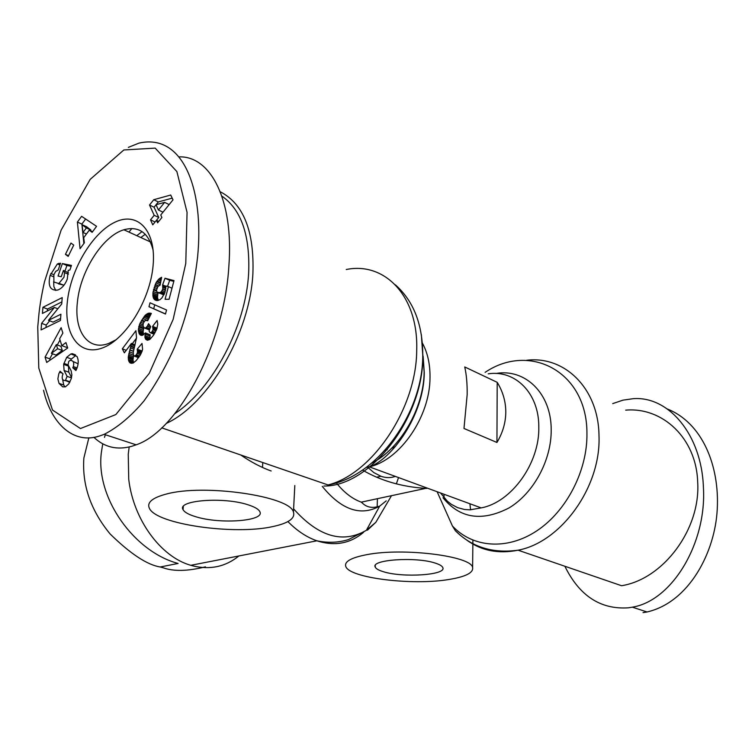 <?xml version="1.0" encoding="UTF-8"?>
<svg xmlns="http://www.w3.org/2000/svg" width="755" height="755" viewBox="0 0 755 755"><rect width="100%" height="100%" fill="white"/><g stroke="black" fill="none" stroke-linecap="round" stroke-linejoin="round"><path stroke-width="1.13" d="M467.175 394.563C467.279 383.738 466.467 374.546 464.74 366.958L497.205 382.332C502.887 391.6 505.756 401.5 505.784 412.032C505.718 422.573 502.773 432.719 496.941 442.468L463.985 428.472L467.175 394.563M625.687 410.154C662.541 406.87 696.365 438.193 697.686 482.096C700.753 529.255 663.249 579.151 621.554 585.72L518.09 550.197C561.097 542.175 601.112 486.947 598.998 435.833C598.621 388.23 564.4 355.511 526.584 360.277M437.117 491.722L452.434 526.009L455.388 530.746L459.937 534.974M448.763 579.519C412.211 585.701 349.093 577.981 345.771 566.42C344.214 561.588 351.15 557.69 366.581 554.698C403.019 547.422 471.705 556.058 472.621 567.571C473.498 572.8 465.552 576.782 448.763 579.519M166.232 423.442C208.304 404.293 249.971 333.682 252.897 273.603C254.369 231.134 243.497 203.859 220.271 191.77M238.901 555.954C225.622 566.703 210.315 570.025 192.987 565.92L190.788 565.306C160.862 556.945 133.38 519.78 128.727 479.236L128.246 454.265L129.171 446.988M273.159 526.499C234.739 535.399 155.936 524.3 149.339 508.19C146.753 502.49 152.312 497.809 166.024 494.148C203.803 483.464 290.562 496.243 293.44 512.116C295.356 518.336 288.599 523.13 273.159 526.499M435.276 563.107C439.703 564.513 442.222 566.033 442.826 567.656C446.526 575.102 402.793 577.924 383.455 571.733C378.699 570.327 375.952 568.76 375.216 567.043C370.507 559.681 415.977 556.52 435.276 563.107M248.093 504.812C254.775 506.945 258.691 509.248 259.862 511.73C265.137 521.12 220.158 524.423 195.847 516.75C188.731 514.636 184.475 512.258 183.059 509.634C176.576 500.301 223.659 496.573 248.093 504.812M116.43 339.542L108.729 343.431C88.071 351.443 73.867 331.152 77.406 302.104C80.294 271.234 102.614 236.004 123.886 229.765C138.722 225.745 148.48 232.587 153.152 250.301M59.022 383.38L57.871 378.878L58.814 373.81L60.07 371.243L63.08 373.933L62.571 374.961C61.599 378.717 62.523 380.586 65.374 380.586L67.091 376.349L64.1 370.488L63.637 364.354L66.714 357.304L70.828 354.001L72.263 353.67L77.057 356.568C78.784 360.324 78.577 364.618 76.425 369.469L75.906 370.497L72.754 367.742L73.329 366.581C74.349 362.466 73.263 360.399 70.083 360.409L68.743 361.418L68.063 364.863L71.149 370.828L71.876 374.886L71.3 378.585L68.799 383.88L65.477 386.805L62.703 386.862L59.022 383.38L63.75 385.022L65.043 386.947M59.579 372.243L62.259 373.197M59.041 283.229L63.996 277.198L64.59 272.64L63.439 270.413L61.24 276.726L58.041 276.037L62.372 263.57L71.48 265.42L69.875 270.035L68.243 270.309L67.289 279.057C65.128 284.711 61.957 288.372 57.767 290.052C50.217 290.864 47.669 285.966 50.141 275.339L57.371 263.939L60.56 263.202L58.21 269.941L55.634 271.46L53.869 274.782L53.898 282.002L63.599 285.097L58.446 283.861M64.392 284.663L63.599 285.097M63.439 270.413L68.431 272.838M64.59 272.64L68.356 274.207M145.271 234.258L140.836 237.532M136.778 235.683L142.044 231.596M153.114 265.373C156.342 230.483 137.665 211.145 115.034 222.159C92.421 232.682 70.838 269.11 67.365 301.604C63.571 334.201 79.209 356.709 102.435 347.951C125.604 339.712 150.236 300.113 153.114 265.373M128.35 147.385L138.929 143.129C183.616 132.842 204.18 190.402 197.621 256.634C194.384 286.136 186.796 316.118 174.839 346.573C166.053 366.354 155.738 384.512 143.903 401.047C131.106 416.241 117.865 427.339 104.162 434.351L99.886 435.88C73.546 444.884 51.227 423.734 43.535 390.269M93.875 437.305C104.454 447.319 117.11 450.32 131.851 446.28L136.145 444.818C178.369 430.765 224.565 343.251 228.878 265.949C233.833 200.877 210.985 156.162 179.53 156.861M128.963 232.096L131.87 228.51M221.866 196.092C241.289 209.673 250.207 235.437 248.631 273.385C245.819 326.5 212.391 389.221 174.952 413.542M88.863 437.806L83.862 458.077C81.993 485.106 90.742 510.399 110.107 533.955C130.445 553.868 147.149 564.882 160.23 566.986L163.222 567.798C173.688 571.544 187.759 571.233 205.435 566.845M160.23 566.986L178.105 563.457C134.239 551.811 95.706 498.177 101.293 452.943L102.737 443.798M612.711 403.614L622.979 400.15L633.162 398.687C668.505 395.856 701.603 434.521 703.405 487.239C706.869 543.015 672.073 600.782 632.36 607.171L628.311 607.822C600.499 609.653 579.349 595.799 564.872 566.259M643.034 612.616L647.054 611.975C689.428 602.197 715.221 551.669 717.25 509.078C719.591 465.929 702.471 422.96 667.373 409.002M104.464 437.371L105.351 434.748M38.977 313.589C39.911 304.784 41.733 294.214 44.46 281.87L61.136 230.096L90.175 179.388L123.829 149.971L155.181 148.112L176.887 171.593L187.061 212.334L185.777 263.448L173.159 319.356L149.273 373.348L115.845 414.561L80.455 428.538L52.501 410.05L38.788 368.072L37.75 326.934L38.977 313.589M147.669 320.762L145.866 320.328L144.582 321.139L143.205 323.527L143.063 326.179L144.46 327.991L145.498 328L147.329 326.245L148.546 323.668L150.726 326.736L149.197 330.341L149.282 331.643L150.453 332.804L151.868 331.974L153.048 329.803L152.595 326.358L157.115 320.488L157.776 324.188L156.832 328.897L153.416 335.343L149.849 339.41L147.357 340.231L145.828 339.41L144.941 337.343L145.394 332.917L142.667 335.229L140.741 335.267L139.184 333.663L138.363 329.737L139.883 323.536L145.281 315.184L148.329 313.25L151.349 313.41L147.669 320.762M160.098 285.154L157.937 286.494L156.445 290.411L157.238 292.327L159.862 292.581L161.372 291.666L162.778 289.089L162.618 284.89L164.996 278.236L174.009 280.596L169.073 299.291L165.081 299.282L168.412 286.645L165.892 285.994L164.845 292.685L161.881 297.989L159.975 299.697L157.115 300.603L155.417 300.207L153.605 298.452L152.887 292.912L155.945 282.889L158.984 278.916L161.645 277.283L160.098 285.154M170.724 195.026L173.008 199.839L160.739 214.986L161.9 217.515L157.597 222.819L156.445 220.281L152.755 224.839L150.509 219.847L154.18 215.298L149.509 205.02L153.765 199.716L170.724 195.026M165.487 314.042L148.98 306.709L150.028 302.774L166.553 310.003L165.487 314.042M130.332 363.079L128.586 360.56L128.256 357.294L131.427 343.412L124.358 352.84L122.319 348.838L135.909 330.709L136.523 337.749L133.305 352.123L133.446 355.369L134.711 356.039L136.428 354.756L137.533 352.264L137.202 349.15L142.025 343.44L142.582 349.442L140.392 354.954L136.249 360.512L133.201 363.013L130.332 363.079M68.186 256.389L65.44 254.341L70.961 243.072L73.735 245.082L68.186 256.389M84.381 242.827L80.049 248.688L77.388 222.074L81.597 216.317L96.564 226.33L92.119 232.342L89.26 230.171L83.711 237.702L84.381 242.827M65.949 342.581L67.705 347.998L46.697 362.438L45.064 357.143L61.127 327.679L62.873 333.059L59.636 338.768L61.834 345.63L65.949 342.581M54.398 307.455L42.422 313.429L42.931 307.304L62.221 297.593L61.731 303.935L48.48 320.337L60.928 314.222L60.438 320.488L41.053 329.916L41.6 323.338L54.398 307.455L57.805 308.795M146.706 320.346L147.678 320.743M150.141 313.108L151.274 313.57M149.226 313.099L151.113 313.882M148.329 313.25L150.896 314.316M147.282 313.674L150.547 315.024M146.291 314.307L150.113 315.883M145.281 315.184L149.575 316.949M145.186 315.279L149.518 317.062M144.403 316.147L149.028 318.044M148.773 318.544L147.319 320.592M143.573 317.213L148.301 319.148M142.676 318.506L147.414 320.441M141.732 320.026L144.554 321.177M141.364 320.648L144.111 321.772M140.562 322.13L143.327 323.253M139.883 323.536L142.969 324.792M139.335 324.886L143.176 326.434M143.837 327.51L143.11 331.634L143.592 334.701M138.92 326.151L143.658 328.057M138.731 326.906L143.469 328.812M138.467 328.35L143.205 330.256M138.363 329.737L143.11 331.634M138.439 331.049L143.186 332.946M138.505 331.483L143.252 333.37M138.778 332.653L143.526 334.541M139.184 333.663L142.855 335.116M139.732 334.474L142.006 335.38M139.996 334.748L141.732 335.437M145.394 332.917L150.151 334.824L149.773 339.457M145.13 334.097L149.886 335.994M144.913 335.56L149.679 337.457M144.903 336.843L149.66 338.74M144.941 337.343L149.707 339.231M145.243 338.466L148.905 339.91M145.781 339.344L147.895 340.184M145.828 339.41L147.81 340.194M152.595 326.358L157.068 328.17M152.718 326.585L157.021 328.331M153.152 327.736L156.719 329.171M153.237 328.831L156.342 330.086M153.048 329.803L155.926 330.964M152.406 331.228L155.219 332.36M151.868 331.974L154.775 333.144M150.953 332.7L154.246 334.021M150.453 332.804L154.095 334.267M148.037 324.905L149.99 325.698M147.414 326.103L150.358 327.293M147.329 326.245L150.264 327.434M146.442 327.377L149.641 328.67M145.498 328L149.367 329.567M145.29 328.057L149.339 329.69M149.292 329.907L144.46 327.991M160.117 278.076L161.381 278.633M159.192 278.737L161.192 279.614M158.984 278.916L161.136 279.86M158.04 279.86L160.9 281.105M157.115 281.011L160.617 282.53M156.7 281.606L160.475 283.248M155.945 282.889L160.183 284.729M155.247 284.371L158.682 285.862M155.124 284.644L158.408 286.07M154.615 285.975L157.465 287.202M154.114 287.466L156.795 288.627M153.652 289.108L156.464 290.316M153.463 289.835L156.596 291.185M157.993 292.666L157.502 297.423L158.314 300.424M153.114 291.458L157.823 293.468M152.887 292.912L157.597 294.922M152.793 294.242L157.493 296.243M152.793 295.422L157.502 297.423M152.906 296.356L157.625 298.348M153.18 297.479L157.899 299.48M153.605 298.452L158.286 300.433M154.19 299.244L157.351 300.584M154.662 299.707L156.672 300.556M168.412 286.645L171.998 288.212M173.801 281.379L169.696 280.303L167.516 286.419M164.996 278.236L169.696 280.303M162.618 284.89L165.892 286.315M162.872 285.522L165.883 286.834M163.099 286.607L165.855 287.806M163.099 287.362L165.807 288.542M162.872 288.797L165.59 289.967M162.778 289.089L165.524 290.279M162.183 290.524L165.119 291.789M161.372 291.666L164.684 293.091M160.815 292.138L164.448 293.704M159.862 292.581L164.146 294.422M164.024 294.676L158.04 292.685M158.748 292.742L163.467 294.761M172.206 198.14L158.323 201.944L156.125 204.671M153.765 199.716L158.323 201.944M156.049 204.775L154.077 207.219L158.767 217.478L156.483 220.3M149.509 205.02L154.077 207.219M154.18 215.298L158.767 217.478M150.509 219.847L155.058 221.998M156.445 220.281L158.767 221.385M164.618 202.368L156.011 204.709L158.446 210.003L164.618 202.368L169.167 204.577M158.446 210.003L162.995 212.193M148.98 306.709L165.524 313.929M154.728 304.831L153.709 308.682M129.624 362.532L131.795 363.353M142.289 350.631L142.072 351.311M137.202 349.15L141.978 351M137.401 349.801L141.987 351.575M137.608 351.103L141.591 352.642M137.533 352.264L141.119 353.642M137.184 353.444L140.515 354.727M136.428 354.756L139.713 356.02M135.664 355.567L139.118 356.889M134.711 356.039L138.646 357.549M134.088 356.001L138.533 357.7M136.457 338.174L132.276 343.742M122.319 348.838L126.227 350.339M131.427 343.412L135.098 344.846M131.2 344.554L134.815 345.96M130.879 345.932L134.447 347.319M130.738 346.498L134.296 347.876M130.36 347.885L133.937 349.263M129.785 349.801L133.484 351.226M129.737 349.971L133.446 351.396M129.247 351.783L133.191 353.293M128.85 353.397L133.38 355.133M133.569 355.492L133.022 359.88L133.541 362.806M128.558 354.869L133.333 356.69M128.359 356.162L133.135 357.983M128.256 357.294L133.031 359.106M128.246 358.068L133.022 359.88M128.341 359.399L133.125 361.211M128.586 360.56L133.361 362.362M128.982 361.579L132.974 363.079M129.058 361.711L132.823 363.136M65.44 254.341L68.545 255.671M89.26 230.171L92.61 231.672M85.617 219.007L81.889 224.103L83.862 243.525M77.388 222.074L81.889 224.103M82.021 224.66L83.031 232.474L86.353 227.953L82.021 224.66L86.523 226.689L90.864 229.982L90.364 230.671M86.353 227.953L90.864 229.982M83.031 232.474L86.447 233.993M67.308 346.772L66.506 347.366L61.834 345.63M60.023 339.967L57.286 344.969M52.482 353.774L49.726 358.823L50.113 360.088M45.064 357.143L49.726 358.823M51.359 353.368L56.021 355.067L62.297 350.462L60.976 346.347L56.323 344.61L51.359 353.368L57.625 348.734L56.323 344.61M57.625 348.734L62.297 350.462M57.371 263.939L59.928 265.014M50.793 273.461L53.879 274.735M53.662 281.521L53.879 286.655L55.766 290.458M71.159 266.345L66.912 265.486L64.977 271.054M62.372 263.57L66.912 265.486M62.608 379.406L63.75 385.022M73.065 361.494L78.105 363.787M72.754 367.742L76.585 369.12M72.263 353.67L75.443 354.841M66.714 357.304L71.404 359.021L70.659 360.267M70.828 354.001L75.528 355.728L71.404 359.021M63.864 363.372L68.082 364.901M68.441 365.59L68.809 372.168L71.555 377.519M69.705 382.36L67.506 381.341M49.66 320.8L46.197 325.084L45.998 327.51M41.6 323.338L46.197 325.084M60.598 318.44L53.077 322.111L48.48 320.337M61.891 301.896L47.499 309.088L47.348 310.975M42.931 307.304L47.499 309.088M367.128 466.769L373.829 472.583L380.879 476.245C385.975 478.009 390.788 478.066 395.318 476.386M395.365 446.564L391.571 448.328M387.268 449.772L385.031 450.291M497.205 382.332L496.941 442.468M240.685 454.954C251.17 462.126 261.334 467.468 271.168 470.997M367.43 530.18L375.839 522.3L391.496 495.686M396.366 483.87L398.527 477.566M362.485 470.082C380.898 480.784 401.971 486.881 425.707 488.372L426.764 488.428M470.573 509.823L469.912 503.764M346.243 269.516C384.842 261.56 418.553 296.149 416.703 350.386C416.477 408.512 372.338 473.885 328.066 484.955L161.749 427.858M323.895 486.031C369.44 486.767 423.017 419.063 422.866 356.577L421.356 334.729M422.781 354.199L424.15 372.007C423.866 408.2 400.084 449.074 371.753 463.108M366.109 467.524L369.289 466.835C399.952 460.135 429.973 416.864 430.01 377.745C430.199 364.306 427.651 352.736 422.366 343.053M488.221 373.838C515.193 369.629 539.061 393.119 538.806 426.971C539.759 463.259 511.333 502.471 481.161 507.888L469.997 509.842L464.533 509.493L457.587 507.634L451.216 504.246L447.3 501.122L440.505 492.968M442.987 497.753C459.842 518.487 481.85 521.884 509.012 507.945C533.521 493.317 551.537 460.182 551.197 429.793C551.367 393.27 525.046 368.289 495.912 373.489M485.116 372.357C529.557 342.185 587.022 371.394 586.937 433.068C587.673 470.459 566.467 511.38 536.597 530.982C506.718 550.669 472.46 547.535 452.434 526.009M466.26 539.74C481.039 550.688 498.309 554.17 518.09 550.197C492.826 553.679 471.922 547.186 455.388 530.746M148.254 313.278L150.877 314.363M50.141 275.339L53.35 276.66M73.329 366.581L77.086 367.94M63.637 364.354L68.337 366.052M64.1 370.488L68.809 372.168M67.091 376.349L71.47 377.906M65.845 380.341L69.989 381.803M375.839 522.3L366.354 530.331C342.713 543.883 318.468 536.73 293.61 508.851M322.262 486.38C341.515 509.955 360.654 516.543 379.68 506.143L386.211 500.867M287.91 521.582C297.074 530.859 306.728 537.267 316.883 540.806C328.085 543.109 338.646 542.685 348.565 539.542L366.354 530.331L379.68 506.143C372.593 508.436 366.864 507.454 362.485 503.17L361.277 502.141C352.274 498.885 343.95 492.458 336.315 482.841M190.788 565.306L316.883 540.806C334.635 546.46 350.188 543.638 363.532 532.341M395.384 284.833C413.768 301.207 422.894 324.905 422.753 355.907C422.791 412.626 377.991 476.245 328.066 484.955M481.161 507.888L369.289 466.835C391.581 459.71 424.168 414.939 424.263 372.621L423.121 356.2M422.894 354.935L422.772 354.322M444.053 494.27L443.997 497.696M262.787 462.551L262.504 467.42M123.886 229.765L150.443 241.94M58.626 263.344L60.268 264.033M632.36 607.171L647.054 611.975M136.145 444.818L104.162 434.351M58.937 283.267L63.495 285.135M65.374 380.586L69.809 382.153M376.622 477.207L380.879 476.245M385.522 449.753L386.249 450.027M183.305 506.586L183.059 509.634M378.132 476.867L378.104 477.83M377.425 498.687L377.16 507.011M375.263 565.533L375.216 567.043M294.818 485.541L293.44 512.116M361.277 502.141L425.707 488.372M472.894 540.174L472.621 567.571"/></g></svg>
